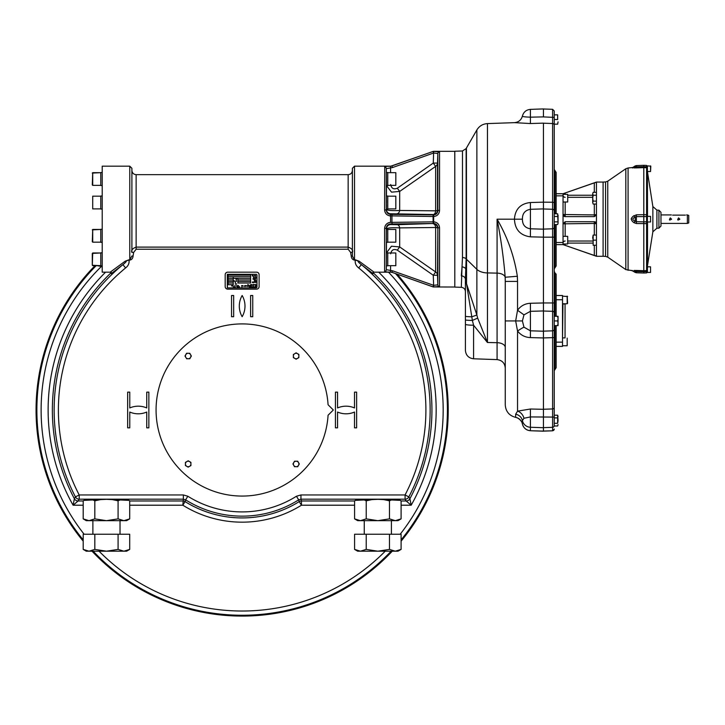 <?xml version="1.0" encoding="UTF-8"?>
<svg xmlns="http://www.w3.org/2000/svg" width="725" height="725" viewBox="0 0 725 725"><rect width="100%" height="100%" fill="white"/><g stroke="black" fill="none" stroke-linecap="round" stroke-linejoin="round"><path stroke-width="1.09" d="M687.373 214.935L688.75 215.434L688.75 222.91L687.373 223.418L687.373 214.935L686.629 214.935M671.577 219.177C669.275 220.627 668.849 220.201 670.308 217.899L671.577 219.177M679.842 219.177C677.549 220.627 677.123 220.201 678.573 217.899L679.842 219.177M685.361 215.126C687.001 214.917 687.001 214.917 685.361 215.126L672.637 215.126C670.997 214.917 670.997 214.917 672.637 215.126C670.997 214.917 670.997 214.917 672.637 215.126M658.925 228.148L658.925 210.196L660.973 212.316L660.973 226.028L658.925 228.148L656.904 228.221L656.904 210.123L652.862 206.552L647.407 171.444L647.407 216.358L650.543 216.358L650.543 221.986L647.407 221.986M647.507 221.986L647.507 265.586L652.862 231.792L656.904 228.221M647.507 265.586L647.407 272.446L650.543 272.446L650.543 266.818L647.407 266.818M650.543 266.909L650.543 272.446M650.543 165.898L650.543 171.526L650.796 166.152L647.407 165.898L647.407 270.371M650.543 216.358L650.543 221.986M647.407 223.545L646.591 223.617L646.591 221.805L646.591 271.621L646.591 270.615L643.8 270.715L643.8 271.694L635.191 271.503C632.118 270.824 632.118 270.824 635.191 271.503C632.118 270.824 632.118 270.824 635.191 271.503L636.378 271.494L636.378 270.461L634.013 270.443C630.614 270.479 630.614 270.479 634.013 270.443A2.547 1.586 -91.1 0 1 635.191 271.503L635.191 272.428L636.378 272.763L636.378 271.494M647.407 214.808L646.591 214.736L646.591 216.539L646.591 214.736L643.8 214.682L643.8 221.868L646.591 221.805L646.591 216.539L636.378 216.648L636.378 214.817L643.8 214.682L643.8 167.638L636.378 167.883L636.378 166.859L643.8 166.65L643.8 167.638L646.591 167.729L646.591 166.723L646.591 167.729A0.852 0.843 -0 0 1 647.407 168.572M647.407 167.973L647.407 171.444M646.591 223.617L636.378 223.527L636.378 221.696L643.8 221.868L643.8 270.715L636.378 270.461M634.013 222.711C630.614 220.355 630.614 217.989 634.013 215.633L635.191 217.101L636.378 216.648L636.378 221.696L635.191 221.252L634.013 222.711L636.378 223.527M636.378 214.817L633.106 216.358M632.236 217.165L631.548 218.053M631.294 218.606L631.203 219.177M632.263 270.461L631.203 270.47L633.324 271.105M643.8 165.318L643.8 166.65L646.591 166.723L646.591 165.418L643.8 165.318L636.378 165.581L636.378 166.859L635.191 166.841A2.547 1.586 -88.9 0 1 634.013 167.901C630.614 167.865 630.614 167.865 634.013 167.901L636.378 167.883M632.291 167.883L632.943 167.892M632.961 167.339L635.191 165.916L635.191 166.841C632.118 167.52 632.118 167.52 635.191 166.841M635.191 217.101C632.118 218.479 632.118 219.865 635.191 221.252L635.191 217.101M647.407 271.105A0.852 0.508 180 0 1 646.591 271.621L643.8 271.694L643.8 273.026L636.378 272.763M594.319 192.306L594.319 182.89L563.044 193.729L596.439 182.066L603.091 182.066L603.091 256.278L605.565 256.405L605.565 181.939L607.749 181.196L607.749 257.148L625.82 269.609L631.203 270.47M596.439 182.156L596.439 255.979L594.319 255.454L594.319 245.249M596.439 235.072L593.159 235.072L592.706 237.619L593.159 240.165L596.439 240.165M593.159 240.165L593.159 245.249L596.439 245.249M593.159 245.249L593.159 235.072M594.654 221.741A2.121 2.121 0 0 1 595.56 222.122M593.159 192.306L592.706 193.774L593.159 192.306L596.439 192.306M593.159 195.243L592.706 198.188L592.706 193.774L593.159 195.243L596.439 195.243M593.159 201.124L592.706 202.592L592.706 198.188L593.159 201.124L596.439 201.124M592.706 202.592L593.159 204.06L592.706 202.592L593.159 204.06L596.439 204.06M596.349 215.117L594.319 216.63L594.319 214.917L596.439 214.509M594.319 182.89L596.349 182.292M596.439 223.835L594.319 223.436L594.319 221.714L596.349 223.227M594.319 221.714L565.165 221.714L563.044 223.835L563.044 214.509L594.319 214.917L594.319 204.06M563.044 193.729L556.147 193.729L563.044 193.729L563.044 214.509L565.165 216.63L594.319 216.63M594.319 235.072L594.319 223.436L563.044 223.835L563.044 244.615L594.319 255.454M567.702 202.003L567.702 194.363L567.702 202.003L563.044 202.003M567.702 194.363L563.044 194.363M567.702 243.981L567.702 236.35L567.702 243.981L563.044 243.981M563.044 244.615L556.147 244.615L563.044 244.615L596.439 256.278L603.091 256.278M558.06 215.135L558.06 223.209L557.643 213.784L554.244 213.784L554.244 169.423L556.147 172.387L556.147 213.784M556.147 224.56L556.147 265.957L554.244 268.921L554.244 224.56L557.643 224.56L558.06 223.209L557.643 224.56M557.643 124.183L558.06 121.854L557.643 124.183L554.244 124.183L554.244 119.525L557.643 119.525L557.643 114.858L557.643 119.525M557.643 425.983L558.06 424.632L557.643 425.983L554.244 425.983L554.244 423.291L557.643 423.291L558.06 420.591L557.643 415.208L554.244 415.208M554.244 111.007L552.604 109.312L552.604 202.239L554.244 202.529L554.244 111.079M554.244 202.529L554.244 316.281L554.244 271.195L554.244 316.281L558.06 316.281L558.06 318.61L557.643 316.281M557.643 325.607L558.06 323.278L558.06 325.607L554.244 325.607L554.244 370.692L554.244 312.91A1.695 1.595 0 0 0 552.604 311.315L552.604 330.836A1.695 1.64 -0 0 0 554.244 329.195L554.244 414.655M543.433 331.153L552.604 330.836L552.604 408.954A1.695 1.541 0 0 0 554.244 407.423L554.244 337.587L543.433 337.941L543.433 431.194L530.41 430.741L543.433 431.103M554.244 407.423L554.244 425.983M554.244 132.693L554.244 125.461M557.643 216.476L554.244 216.476M557.643 221.868L554.244 221.868M557.643 114.858L554.244 114.858M557.643 320.939L558.06 323.278L558.06 318.61L557.643 320.939L554.244 320.939M558.06 416.558L557.643 415.208L557.643 417.899L554.244 417.899M557.643 417.899L557.643 423.291M554.244 271.195L554.987 272.999L554.987 316.281M530.41 109.375L543.433 108.922L543.433 116.897L530.41 117.16L530.41 109.375C526.241 109.783 523.586 111.994 522.426 116.018L522.435 116.027C522.154 116.625 524.818 117.006 530.41 117.16L530.41 123.54L543.433 123.132L543.433 237.157L530.41 236.839C520.26 235.444 514.931 229.553 514.442 219.177C515.122 209.199 520.441 203.643 530.41 202.52L543.433 202.166L543.433 208.9L530.41 209.308L530.41 202.52M543.433 202.175L552.604 202.239L552.604 302.95L543.433 302.95L543.433 337.95L530.41 337.596L530.41 330.808L543.433 331.216M554.987 272.999L556.147 274.159L556.147 316.281M556.147 325.607L556.147 367.729L554.244 370.692M562.509 295.501L556.147 295.501L562.509 295.501L562.509 299.742L556.147 299.742M556.147 346.387L562.509 346.387L562.509 299.742M567.177 345.752L567.177 338.113L567.177 345.752L562.509 345.752M567.603 303.349L567.177 296.135L567.177 303.775L562.509 303.775M567.603 296.561L562.509 296.135M562.935 337.904L565.056 337.904L565.056 303.983L562.935 303.983L562.509 338.33M530.41 337.596C525.09 337.37 520.804 335.177 517.541 331.017L515.656 320.939L517.541 310.264C520.713 305.887 525 303.558 530.41 303.277L543.433 302.959L543.433 237.157L554.244 237.166M543.433 302.959L543.433 310.952L530.41 311.324L523.976 314.858L522.408 320.939L523.976 327.183L530.41 330.808L530.41 303.277M565.165 216.63A2.121 2.121 0 0 1 564.367 216.476A2.121 2.121 0 0 0 565.165 216.63L565.165 202.003M564.15 216.367A2.121 2.121 0 0 1 563.688 216.032A2.121 2.121 0 0 0 564.15 216.367M530.41 123.54L514.442 122.652L487.445 123.594L487.445 272.935L497.078 273.126L497.078 219.177L522.426 219.177C522.381 224.723 525.036 227.931 530.41 228.801L543.433 229.172M522.426 219.177C522.326 213.549 524.991 210.259 530.41 209.308L530.41 236.839M517.342 276.261C514.224 256.088 507.473 237.057 497.078 219.177C500.966 238.915 503.667 258.272 505.189 277.24L505.262 281.409L517.541 281.409L517.342 276.261L505.189 277.24A8.482 4.767 180 0 0 497.078 273.126L497.078 359.609C502.072 360.243 504.799 363.071 505.262 368.083M543.433 409.244L552.604 408.954L552.604 417.083L530.41 416.929L523.976 418.271L522.408 420.582L522.408 423.971A8.482 8.473 87.1 0 0 515.656 417.364L515.656 414.238L517.541 411.166L530.41 409.009L543.433 409.308M515.656 414.238A8.482 8.192 -6 0 1 522.408 420.582A8.482 8.41 -0 0 0 530.41 427.261L530.41 409.009M465.405 319.897A8.482 0.535 0 0 0 472.365 320.423L473.588 325.217A8.482 0.961 0 0 1 465.405 324.256L465.405 279.397A4.241 3.525 180 0 0 461.317 275.872L462.024 266.882L461.317 287.327L454.802 287.1L454.802 151.244L462.468 150.972L462.468 257.529A4.241 2.383 180 0 1 466.139 258.879L465.405 279.397L465.405 350.311C465.867 355.332 468.595 358.15 473.588 358.793L497.078 359.609M465.405 281.391A8.482 4.767 180 0 0 466.537 283.774L466.537 269.872A8.482 4.767 0 0 1 465.876 269.057A4.241 2.963 -175 0 0 462.024 266.882L462.468 257.529M436.967 215.443L437.855 214.682M439.395 211.773L439.54 210.431C439.241 214.056 437.284 216.086 433.659 216.503L433.65 214.881C436.214 214.6 437.619 213.195 437.846 210.64L437.846 153.519L433.65 153.011L392.524 167.557L386.325 168.653A1.695 1.667 180 0 0 384.622 167.004C384.903 166.46 386.878 166.215 390.548 166.27L388.228 166.297M392.524 167.557L391.953 165.925L390.548 166.17L390.548 167.901L390.548 166.27L433.097 151.471A1.695 1.695 -0 0 1 433.659 151.38L439.54 151.887A1.695 1.686 180 0 0 437.846 153.519L437.51 163.08L433.278 163.08L433.659 151.326L454.802 151.326M434.719 221.941L433.659 221.841C437.275 222.258 439.232 224.279 439.54 227.913L439.54 286.457L433.659 286.964L433.65 285.333L437.846 284.834A1.695 1.686 0 0 0 439.54 286.457L439.35 286.638M433.677 286.964L435.952 286.946M436.967 286.919L437.855 286.873M439.395 226.572L439.105 225.629M439.54 151.887L439.54 210.431L437.51 210.313A4.241 0.662 0 0 1 435.653 210.839A4.241 2.402 -88.6 0 1 433.278 214.528L390.693 213.775L390.548 215.95C386.887 215.524 384.912 213.467 384.622 209.797L386.325 210.096L386.452 209.552A4.241 4.241 -166.6 0 0 390.693 213.775M384.721 227.442L384.622 228.547C384.903 224.886 386.878 222.829 390.548 222.394L433.659 221.841L433.659 216.503L389.497 215.851M386.534 252.817L391.455 246.219L399.683 246.935L435.653 271.947L433.278 275.264L437.51 275.264L437.846 284.834L437.846 227.704L439.54 227.913M391.953 272.419L390.548 272.083L391.953 272.319L392.524 270.788L433.623 285.315L433.097 286.928L391.953 272.319L433.097 286.873L433.623 285.315L433.278 275.264L397.309 250.134L399.683 246.935L399.683 227.886L435.653 227.505A4.241 2.402 88.6 0 0 433.278 223.817A4.241 4.232 44.5 0 1 437.51 228.031A4.241 0.662 0 0 0 435.653 227.505L435.653 271.947A4.241 4.187 0 0 1 437.51 275.264L437.846 227.704C437.619 225.158 436.223 223.744 433.65 223.472L433.659 221.841M386.334 264.661L386.443 252.817L387.766 252.817L387.766 265.839L386.334 265.839L386.325 269.691L392.524 270.788M386.407 259.323L386.425 256.75M386.443 254.738L386.443 253.732M386.425 253.632L386.343 261.807M386.416 239.812L386.425 238.289M386.443 231.175L386.434 230.015M386.38 230.097L386.362 231.203M389.497 222.493L388.228 222.883M387.331 223.382L386.307 224.252M386.443 206.852L386.443 205.021M386.443 202.529L386.425 200.055M386.407 197.907L386.389 196.72M386.434 183.008L386.425 181.504M386.407 179.012L386.389 176.519M386.334 174.48L386.343 176.528M384.748 166.795L384.622 209.797M384.721 210.903L385.057 212.099M384.622 271.34A1.695 1.667 -0 0 0 386.325 269.691L386.325 228.248L384.622 228.547L384.622 271.34C384.912 271.884 386.887 272.129 390.548 272.083L390.558 270.443L390.548 272.083M386.362 242.313L386.407 229.299L387.766 229.299L387.766 242.313L386.362 242.313M397.309 224.696A4.241 2.474 88.6 0 1 399.683 227.886C392.515 227.496 388.111 227.804 386.452 228.801L386.325 228.248C386.543 225.692 387.947 224.27 390.548 223.989L390.693 224.569L397.309 224.696L433.623 223.472A1.695 0.562 -90.7 0 1 433.061 221.832M395.823 252.971L395.823 265.685L395.823 252.971L387.766 252.971M395.823 229.444L395.823 242.168L395.823 229.444L387.766 229.444M386.452 229.299L386.452 228.801A4.241 4.241 166.6 0 1 390.693 224.569M397.309 250.134C393.675 248.657 391.473 249.88 390.693 253.795M386.334 172.505L387.766 172.505L387.766 185.528L386.443 185.528L386.325 168.653L386.325 210.096C386.534 212.652 387.947 214.074 390.548 214.355L390.548 222.394M386.407 209.045L386.362 196.031L387.766 196.031L387.766 209.045L386.407 209.045M395.823 172.659L395.823 185.373L395.823 172.659L387.766 172.659M395.823 196.176L395.823 208.9L395.823 196.176L387.766 196.176M386.452 209.045L386.452 209.552C388.093 210.54 392.506 210.848 399.683 210.458A4.241 2.474 -88.6 0 1 397.309 213.648M390.693 184.549C391.464 188.464 393.666 189.687 397.309 188.21L399.683 191.418L399.683 210.458L435.653 210.839L435.653 166.406L399.683 191.418L391.518 192.152L386.552 185.663M397.309 188.21L433.278 163.08L435.653 166.406A4.241 4.187 0 0 0 437.51 163.08L437.51 210.313A4.241 4.232 -44.5 0 1 433.278 214.528L433.65 214.881A1.695 0.562 -89.6 0 0 433.097 216.512L433.097 221.832A1.695 0.562 -90.4 0 0 433.65 223.472L392.524 223.98A1.695 0.562 -90.7 0 1 391.953 222.376L391.953 215.968A1.695 0.562 90.7 0 1 392.524 214.373L433.623 214.881A1.695 0.562 90.7 0 0 433.061 216.512M433.061 151.489L433.623 153.029L433.097 151.425L433.659 151.326M465.405 316.182A8.482 0.643 180 0 0 471.703 316.807L476.869 315.049L466.537 283.774L472.365 320.423L477.666 318.103L487.445 342.508L497.078 342.689A8.482 4.767 180 0 1 505.262 347.456M505.262 281.409L505.262 320.939L522.408 320.939M517.541 281.409L517.541 310.264L523.976 314.858M523.976 418.271A8.482 6.625 63.5 0 0 517.541 411.166L517.541 331.017A8.482 0.571 146 0 1 523.976 327.183M543.433 427.705L530.41 427.261L530.41 430.65A8.482 8.41 -0 0 1 522.408 423.971L522.399 423.98C522.48 424.868 522.77 420.881 517.233 417.817L515.656 417.364C509.195 415.679 505.733 411.51 505.262 404.858L505.262 320.939M473.588 358.793L473.588 325.217L487.445 342.508L487.445 272.935A12.724 7.159 180 0 1 476.869 269.365L466.42 259.178A8.482 4.767 180 0 1 466.139 258.879L466.139 148.589L462.468 150.972M466.537 269.872L466.42 148.045L476.869 129.947L476.869 315.049L477.666 318.103M355.259 259.777L354.516 259.777L354.516 166.17L352.395 168.291L352.395 256.016L354.516 260.103L355.259 259.777L359.111 261.19L373.602 271.821L373.013 273.624L361.376 264.643L358.694 267.924C356.029 265.903 354.888 263.293 355.259 260.103L359.102 261.19M397.237 274.286A206.081 206.081 0 0 1 401.097 541.158M392.252 551.199A206.081 206.081 0 0 1 92.039 551.199M83.194 541.158A206.081 206.081 0 0 1 95.011 265.685M372.886 273.126L373.013 273.624M373.013 273.28L373.602 272.174L390.548 272.174M359.156 261.227C355.884 260.076 360.37 263.972 361.376 264.643A187.993 187.993 0 0 1 408.846 496.906L409.915 498.718L411.193 505.207A194.019 194.019 0 0 0 378.713 272.174M354.516 260.103C352.558 259.767 351.453 258.399 351.208 255.998L350.637 252.409L348.154 249.228L136.137 249.228L133.663 252.409L133.083 255.998C132.838 258.399 131.742 259.767 129.775 260.103L129.041 260.103C129.413 263.284 128.262 265.894 125.606 267.924L122.915 264.643C123.921 263.972 128.398 260.085 125.135 261.227L129.775 259.777L131.896 255.998L133.083 255.998M183.352 494.948L183.352 499.19L185.609 499.833L187.866 496.253L183.352 494.948L79.206 494.948A183.76 183.76 0 0 1 125.606 267.924M300.947 494.948L296.425 496.253L298.691 499.833L300.947 499.19L300.947 494.948L405.085 494.948A183.76 183.76 0 0 0 358.694 267.924M328.072 415.244L333.319 409.997L328.072 404.74A86.085 86.085 0 0 0 197.599 336.337A86.085 86.085 0 0 0 197.599 483.647A86.085 86.085 0 0 0 328.072 415.244M294.114 461.925L294.531 461.209L297.712 461.209L299.298 463.964L297.712 466.719L296.117 466.719A2.755 2.755 0 0 0 298.51 465.341L299.262 464.027M294.531 466.719L293.734 465.341A2.755 2.755 0 0 0 296.117 466.719L294.495 466.664M293.353 464.689L292.972 463.909M190.929 465.559L190.929 463.964A2.755 2.755 0 0 1 189.551 466.356L190.929 465.559L188.174 467.145L187.458 466.737M186.796 466.356L188.174 467.145L189.551 466.356A2.755 2.755 0 0 1 186.796 466.356L185.419 465.559L185.419 463.964A2.755 2.755 0 0 0 186.796 466.356L185.419 465.559M185.419 462.378L186.796 461.58A2.755 2.755 0 0 0 185.419 463.964L185.419 462.378L186.796 461.58A2.755 2.755 0 0 1 189.551 461.58L190.929 462.378L190.929 463.964A2.755 2.755 0 0 0 189.551 461.58L190.929 462.378M186.796 461.58L188.237 460.819M293.362 354.425L293.362 356.02A2.755 2.755 0 0 1 294.74 353.637L296.117 352.839L298.872 354.425L298.872 356.02A2.755 2.755 0 0 0 294.74 353.637L296.117 352.839M298.156 354.017L298.872 354.425M298.872 357.615L297.495 358.404A2.755 2.755 0 0 0 298.872 356.02L298.818 357.652M296.833 358.784L296.054 359.165M294.74 358.404L296.117 359.201L297.495 358.404A2.755 2.755 0 0 1 294.74 358.404L293.362 357.615L293.362 356.02A2.755 2.755 0 0 0 294.74 358.404L293.362 357.615M186.579 358.775L188.174 358.775A2.755 2.755 0 0 1 185.79 357.398L184.993 356.02L186.579 353.265L188.174 353.265A2.755 2.755 0 0 0 185.79 357.398L184.993 356.02M186.171 353.981L186.579 353.265M189.769 353.265L190.557 354.643A2.755 2.755 0 0 0 188.174 353.265L189.796 353.329M190.938 355.304L191.318 356.084M190.557 357.398L191.355 356.02L190.557 354.643A2.755 2.755 0 0 1 190.557 357.398L189.769 358.775L188.174 358.775A2.755 2.755 0 0 0 190.557 357.398L189.769 358.775M298.51 465.341A2.755 2.755 0 0 0 296.117 461.209L294.531 461.209L292.936 463.964L293.734 465.341A2.755 2.755 0 0 1 296.117 461.209L297.712 461.209L299.298 463.964M188.174 460.783L189.551 461.58M129.775 427.841L129.775 412.036A21.206 21.206 0 0 0 146.74 412.036L146.74 427.841L148.861 427.841L148.861 392.143L146.74 392.143L146.74 407.948A21.206 21.206 0 0 0 129.775 407.948L129.775 392.143L127.654 392.143L127.654 427.841L129.775 427.841M250.623 295.501L252.744 295.501L252.744 316.707L250.623 316.707L250.623 295.501M352.395 255.998L351.208 255.998M129.775 260.103L129.775 166.17L131.896 168.291L131.896 252.382C130.98 250.279 132.394 248.512 136.137 247.107L348.154 247.107C351.897 248.512 353.311 250.279 352.395 252.409L350.637 252.409M348.154 249.228L348.154 174.653L136.137 174.653C133.563 174.399 132.149 172.985 131.896 170.411L131.896 252.409L133.663 252.409M259.106 286.593A2.547 2.547 0 0 1 256.559 289.139L227.732 289.139A2.547 2.547 0 0 1 225.185 286.593L225.185 274.721A2.547 2.547 0 0 1 227.732 272.174L256.559 272.174A2.547 2.547 0 0 1 259.106 274.721L259.106 286.593M231.547 295.501L233.667 295.501L233.667 316.707L231.547 316.707L231.547 295.501M242.15 295.501A21.206 21.206 0 0 0 242.15 316.707A21.206 21.206 0 0 0 242.15 295.501M337.56 412.036A21.206 21.206 0 0 0 354.516 412.036L354.516 427.841L356.637 427.841L356.637 392.143L354.516 392.143L354.516 407.948A21.206 21.206 0 0 0 337.56 407.948L337.56 392.143L335.439 392.143L335.439 427.841L337.56 427.841L337.56 412.036M97.358 265.685L102.216 266.637M111.297 272.537A189.778 189.778 0 0 0 74.376 498.718A4.241 4.241 31.1 0 0 78.128 500.975L73.098 505.207L74.376 498.718L75.445 496.906A187.993 187.993 0 0 1 122.915 264.643L111.278 273.624L110.689 271.821L125.135 261.227M129.775 166.17L102.216 166.17L102.216 272.174L110.689 272.174L111.396 273.144M125.189 261.19L129.041 259.777M128.896 500.377L106.448 499.335L84 500.377M373.003 272.537A189.778 189.778 0 0 1 409.915 498.718A4.241 4.241 148.9 0 1 406.163 500.975L405.085 499.19L300.947 499.19L301.455 500.975A4.241 4.241 -16 0 0 299.217 501.609L298.691 499.833A106.158 106.158 0 0 1 185.609 499.833L185.074 501.609A4.241 4.241 16 0 0 182.836 500.975L129.712 500.975M400.291 500.377L377.843 499.335L355.395 500.377M256.142 287.87L227.306 287.87L227.306 274.295L256.142 274.295L228.148 274.295A0.852 0.852 0 0 0 227.306 275.147L227.306 287.018A0.852 0.852 0 0 0 228.148 287.87L256.142 287.87A0.852 0.852 0 0 0 256.985 287.018L256.985 275.147A0.852 0.852 0 0 0 256.142 274.295M227.306 274.295L228.148 274.295M228.148 287.87L227.306 287.87M250.623 276.714L233.242 276.714L233.242 281.463L228.148 281.463L228.148 279.941L233.242 279.941L228.148 279.941L228.148 278.327L233.242 278.327L233.242 276.714L228.148 276.714L250.623 276.714L250.623 278.327L228.148 278.327L228.148 275.147L250.623 275.147L250.623 276.714M233.242 282.995L228.148 282.995L233.242 282.995L233.242 284.689L228.148 284.689L228.148 281.463L233.242 281.463L233.242 282.995M250.623 278.327L237.909 278.327L237.909 279.941L250.623 279.941L237.909 279.941L237.909 281.463L250.623 281.463L237.909 281.463L237.909 282.995L250.623 282.995L250.623 278.327M253.297 277.312L253.705 277.865L253.813 277.167L253.297 277.312M254.72 277.448L254.257 277.72L254.72 277.448M256.07 277.983L255.481 277.983L255.735 277.158L256.07 277.983M235.263 282.632L235.19 282.17L235.263 282.632M235.38 282.243L235.507 282.741L235.38 282.243M233.939 280.756L234.121 281.228L233.939 280.756M234.592 281.327L234.284 280.693L234.592 281.327M252.345 275.998L252.164 275.428L252.345 275.998M252.844 275.989L252.463 275.437L252.844 275.989M253.233 276.198L253.125 275.446L253.233 276.198M254.239 275.998L254.529 275.428L254.239 275.998M254.683 275.518L254.837 276.134L254.683 275.518M255.082 275.989L255.553 275.437L255.082 275.989M255.662 275.509L255.662 276.207L255.662 275.509M254.683 280.983L254.248 280.702L254.774 280.167L254.683 280.983M255.155 280.512L254.992 280.992L255.155 280.512M256.07 281.209L255.481 281.209L255.735 280.385L256.07 281.209M254.412 282.451L254.412 281.88L254.412 282.451M254.529 282.442L254.847 281.889L254.529 282.442M255.653 282.614L256.079 282.016L255.653 282.614M250.143 287.598L250.179 286.348L249.427 287.073L249.418 285.478L250.053 286.139L250.497 285.478L250.497 287.598M248.494 284.943L247.778 284.463L248.494 284.943M250.433 284.789L250.642 285.288L250.433 284.789M250.759 285.025L251.058 284.454L250.759 285.025M252.916 285.025L253.215 284.454L252.916 285.025M232.689 286.103L232.471 285.496L232.997 285.505L232.689 286.103M233.033 285.559L233.26 286.103L233.033 285.559M234.737 285.559L234.737 286.103L234.737 285.559M236.169 286.103L236.087 285.505L236.169 286.103M239.404 286.991L239.64 286.538L239.404 286.991M246.527 285.877L247.116 285.877L246.536 285.741C247.452 286.094 247.443 286.139 246.527 285.877M251.104 287.073L250.723 286.665L251.448 285.478L251.104 287.073M252.291 287.118C252.336 285.224 252.336 285.224 252.291 287.118M253.696 287.073L253.179 287.508L253.025 285.478L253.696 287.073M255.526 287.073L255.146 286.665L255.871 285.478L255.526 287.073M254.412 287.118C254.457 285.224 254.457 285.224 254.412 287.118M247.76 285.795L247.515 285.668C248.892 286.094 248.902 286.339 247.533 286.393L247.76 285.795M245.829 285.596L246.373 286.157L245.829 285.596M244.814 286.366L245.394 285.505L245.394 286.393L244.814 286.366M243.999 286.176L244.796 285.75L243.999 286.176M241.914 286.991L241.851 286.538L241.914 286.991M238.262 286.991L238.842 286.973L238.262 286.991M238.027 286.991L237.727 286.538L238.027 286.991M237.039 286.611L237.265 287.154L237.039 286.611M234.71 286.629L234.492 287.145L234.664 286.547L235.299 287.145L234.71 286.629M233.296 286.611L233.423 287.1L233.296 286.611M242.739 285.559L242.975 286.103L242.739 285.559M242.349 286.058L242.685 285.587L242.349 286.058M241.96 285.55L242.032 286.112L241.96 285.55M241.624 285.559L241.706 286.058L241.624 285.559M238.534 285.605L238.326 286.094L238.534 285.605M237.809 286.112L237.573 285.514L238.099 285.505L237.809 286.112M255.481 285.034L255.608 284.463L256.251 285.007L255.662 284.562L255.481 285.034M254.593 285.034L255.209 284.472L255.318 285.034L255.137 284.562L254.593 285.034M253.759 285.025L253.949 284.454L254.484 285.007L253.895 284.562L253.759 285.025M251.865 284.544L252.019 285.17L251.865 284.544M253.487 282.723L253.532 281.88L253.487 282.723M252.472 282.016L252.373 282.65L252.4 281.88L252.862 282.542L252.472 282.016M235.852 281.282L236.006 280.711L236.613 281.282L236.404 280.774L235.852 281.282M235.299 283.738L235.498 284.245L235.299 283.738M236.278 279.642L236.613 279.17L236.278 279.642M236.06 279.515L236.051 278.898L236.06 279.515M255.508 279.324L255.481 278.781L255.508 279.324M254.91 279.27L254.874 278.663L254.91 279.27M253.868 278.763L254.122 279.415L253.868 278.763M252.889 278.808L253.297 279.361L253.406 278.672L252.889 278.808M236.531 283.738L236.531 284.227L236.531 283.738M231.656 285.559L231.656 286.04L231.656 285.559M254.403 287.046C254.403 285.36 254.403 285.36 254.403 287.046M254.403 286.892C254.403 285.55 254.403 285.55 254.403 286.892M254.403 286.828C254.393 285.587 254.393 285.587 254.403 286.828M255.209 286.737L255.807 287.009L255.807 285.541L255.209 286.737M253.252 287.444L253.097 285.541L253.252 287.444M252.282 287.046C252.282 285.36 252.282 285.36 252.282 287.046M252.282 286.892C252.282 285.55 252.282 285.55 252.282 286.892M252.282 286.828C252.273 285.596 252.273 285.596 252.282 286.828M250.787 286.737L251.376 287.009L251.376 285.541L250.787 286.737M237.392 285.559L237.392 286.04L237.392 285.559M250.433 287.535L250.433 285.541L250.034 286.266L249.518 285.541L249.545 287.009L250.216 286.23L250.216 287.535M401.097 500.975L406.163 500.975L411.193 505.207L401.097 505.207M100.766 229.299L102.216 229.299L100.766 229.299L100.766 242.313L102.216 242.313L100.766 242.313M92.293 241.742L92.709 229.444L92.709 242.168L100.766 242.168M102.216 209.045L100.766 209.045L100.766 196.031L102.216 196.031L100.766 196.031M92.709 208.9L92.709 196.176L92.709 208.9L100.766 208.9M92.709 265.685L100.766 265.685L92.293 265.268L92.709 252.971L100.766 252.971L92.293 253.397L92.293 265.268M100.766 265.839L102.216 265.839L100.766 265.839L100.766 252.817L102.216 252.817M100.766 185.528L102.216 185.528L100.766 185.528L100.766 172.505L102.216 172.505L100.766 172.505M92.293 184.957L92.709 172.659L92.709 185.373L100.766 185.373L92.709 185.373M92.709 172.659L100.766 172.659L92.293 173.085M111.152 499.353L118.084 500.839L118.084 518.873L123.893 520.668L129.712 518.873L129.712 500.839L127.972 499.842M120.993 499.516L118.084 500.839M84.934 499.842L83.194 500.839L85.296 499.806L83.194 500.839L83.194 518.873L89.012 520.668L83.194 518.873L86.311 520.668L89.012 520.668L94.821 518.873L106.448 520.668L118.084 518.873M91.903 499.516L94.821 500.839L101.754 499.353M382.546 499.353L389.47 500.839L389.47 518.873L395.288 520.668L401.097 518.873L401.097 500.839L398.995 499.806M392.379 499.516L389.47 500.839M399.004 499.815L401.097 500.839L399.366 499.842M356.673 499.815L354.579 500.839L356.682 499.806M363.288 499.516L366.216 500.839L373.139 499.353M227.414 287.444L227.414 274.721M94.821 500.839L94.821 518.873M366.216 500.839L366.216 518.873L377.843 520.668L389.47 518.873M356.319 499.842L354.579 500.839L354.579 518.873L357.697 520.668L360.397 520.668L354.579 518.873L360.397 520.668L366.216 518.873M89.012 520.668L126.594 520.668L129.712 518.873M360.397 520.668L397.98 520.668L401.097 518.873M227.387 287.381L227.387 274.784M118.084 534.234L118.084 549.405L106.448 551.199L94.821 549.405L89.012 551.199L86.311 551.199L83.194 549.405L89.012 551.199L83.194 549.405L83.194 534.234L129.712 534.234L129.712 549.405L123.893 551.199L126.594 551.199L129.712 549.405M389.47 534.234L389.47 549.405L377.843 551.199L366.216 549.405L360.397 551.199L357.697 551.199L354.579 549.405L360.397 551.199L354.579 549.405L354.579 534.234L401.097 534.234L401.097 549.405L395.288 551.199L397.98 551.199L401.097 549.405M94.821 549.405L94.821 534.234M118.084 549.405L123.893 551.199L89.012 551.199M366.216 549.405L366.216 534.234M389.47 549.405L395.288 551.199L360.397 551.199M652.862 231.792L652.862 206.552M647.507 216.358L647.407 171.435M647.407 221.125A0.852 0.68 180 0 1 646.591 221.805M647.407 269.772A0.852 0.843 180 0 1 646.591 270.615M646.591 166.723A0.852 0.508 0 0 1 647.407 167.239M646.591 167.729L646.591 214.736M647.407 217.219A0.852 0.68 180 0 0 646.591 216.539M632.381 167.538L628.077 167.992L628.077 270.362M628.077 167.992L625.82 168.735L625.82 269.609M647.407 272.083L646.591 272.926L646.591 271.621M568.128 241.026L592.706 241.026M565.165 221.714L565.165 236.35M568.128 197.318L592.706 197.318M563.044 195.85L556.147 195.85M563.044 242.494L556.147 242.494M563.044 195.243A2.121 2.084 180 0 0 565.165 197.318A2.121 2.084 0 0 1 563.044 195.243M565.165 194.363L565.165 192.995M565.165 245.349L565.165 243.981M563.044 243.102A2.121 2.084 180 0 1 565.165 241.026M592.706 243.102L568.128 243.102M592.706 195.243L568.128 195.243M554.987 171.227L554.987 213.784M554.987 224.56L554.987 267.117M554.244 117.405L543.433 116.906M543.433 123.205L552.604 123.522A1.695 1.667 0 0 1 554.244 125.189M543.433 208.972L552.604 209.28A1.695 1.64 -0 0 1 554.244 210.921M543.433 229.109L552.604 228.801A1.695 1.595 0 0 0 554.244 227.206M543.433 311.016L552.604 311.315L552.604 302.95L554.244 302.95M554.244 425.647A1.695 1.686 0 0 1 552.604 427.324L552.604 417.083L554.244 417.102M543.433 427.641L552.604 427.324L552.604 430.722A1.695 1.686 -0 0 0 554.244 429.037M543.433 431.04L552.604 430.804L554.244 429.109M554.987 325.607L554.987 368.889M562.509 342.146L556.147 342.146M454.802 287.018L454.765 151.326M454.765 287.018L433.659 286.964A1.695 1.695 0 0 1 433.097 286.873M386.452 252.817L386.452 242.313M390.594 265.685L390.558 270.443M392.524 223.98L390.558 223.989M390.558 167.901L390.594 172.659M386.452 196.031L386.452 185.528M390.558 214.355L392.524 214.373M96.162 265.685A205.266 205.266 0 0 0 83.194 539.871M93.172 551.199A205.266 205.266 0 0 0 391.128 551.199M401.097 539.871A205.266 205.266 0 0 0 395.651 273.724M187.866 496.253A101.917 101.917 0 0 0 296.425 496.253M136.137 174.653L136.137 249.228M354.579 505.207L301.455 505.207A112.176 112.176 0 0 1 182.836 505.207L183.352 499.19L79.206 499.19A4.241 4.241 31.2 0 1 75.445 496.906L79.206 494.948L79.206 499.19L78.128 500.975L83.194 500.975M405.085 499.19L405.085 494.948L408.846 496.906A4.241 4.241 148.8 0 1 405.085 499.19M101.219 266.637A201.024 201.024 0 0 0 84.109 534.234M99.062 551.199A201.024 201.024 0 0 0 385.229 551.199M400.182 534.234A201.024 201.024 0 0 0 388.5 272.174M354.579 500.975L301.455 500.975L301.455 505.207L299.217 501.609A107.943 107.943 0 0 1 185.074 501.609L182.836 505.207L129.712 505.207M83.194 505.207L73.098 505.207A194.019 194.019 0 0 1 105.578 272.174M660.973 223.418L687.373 223.418M660.973 214.935L671.368 214.935M658.925 210.196L656.904 210.123M650.543 171.526L647.407 171.526M632.381 270.806L635.191 272.428M636.378 165.581L635.191 165.916M607.749 181.196L625.82 168.735M607.749 257.148L605.565 256.405M603.091 182.066L605.565 181.939M646.591 272.926L643.8 273.026M646.591 165.418L647.407 166.261M567.702 236.35L563.044 236.35M552.604 109.312L543.433 108.986M552.604 430.804L543.433 431.13M522.426 116.018C521.275 120.042 518.611 122.253 514.442 122.652M476.869 129.947C479.307 126.014 482.832 123.903 487.445 123.594M466.42 148.045L466.139 148.589M433.097 286.928L433.659 287.018M395.823 265.685L387.766 265.685M395.823 242.168L387.766 242.168M395.823 185.373L387.766 185.373M395.823 208.9L387.766 208.9M391.953 165.925L433.097 151.425M461.317 287.327C463.81 287.644 465.178 289.058 465.405 291.568M522.399 423.98C523.522 428.067 526.196 430.324 530.41 430.741M354.516 166.17L390.548 166.17M348.154 174.653C350.737 174.399 352.151 172.985 352.395 170.411M92.709 229.444L100.766 229.444L92.293 229.87M92.709 196.176L100.766 196.176M92.882 520.668L92.882 534.234M120.024 520.668L120.024 534.234M364.267 520.668L364.267 534.234M391.409 520.668L391.409 534.234"/></g></svg>
